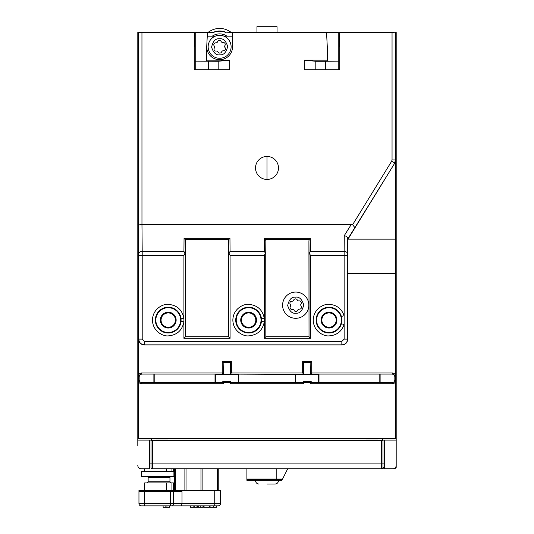 <?xml version="1.0" encoding="UTF-8"?>
<svg xmlns="http://www.w3.org/2000/svg" width="534" height="534" viewBox="0 0 534 534"><rect width="100%" height="100%" fill="white"/><g stroke="black" fill="none" stroke-linecap="round" stroke-linejoin="round"><path stroke-width="0.8" d="M167.95 440.403L156.469 440.403M377.531 440.403L366.05 440.403M382.698 440.403L382.698 438.668L395.761 438.968L395.387 438.594L138.613 438.594L138.239 438.968L151.302 438.668L151.302 440.403M167.99 440.403L156.435 440.403M167.99 440.083L156.435 440.083M377.565 440.403L366.01 440.403M377.565 440.083L366.01 440.083M151.336 440.403L151.302 438.668M382.698 438.668L382.664 440.403M151.336 438.634L382.664 438.634M138.239 438.968L138.313 159.339M395.687 159.339L395.761 438.968M138.613 438.594L138.613 380.922C138.793 382.651 139.754 383.612 141.483 383.792L223.332 383.792L223.332 382.644L230.281 382.644L230.281 383.792L303.719 383.792L303.719 382.644L310.668 382.644L310.668 383.792L392.517 383.792L391.969 382.698L379.808 382.391L318.985 382.391L311.215 382.698L310.668 383.792M223.332 383.792L222.785 382.698L215.015 382.391L142.031 382.698C140.302 382.518 139.341 381.563 139.16 379.828L139.16 376.957C139.341 375.228 140.302 374.267 142.031 374.087L223.359 374.08L222.271 372.992L141.483 372.992C139.754 373.179 138.793 374.134 138.613 375.863L138.239 159.339M395.761 159.339L395.687 308.058L395.387 273.602L395.387 375.863L394.84 376.957L394.84 379.828L395.387 380.922L395.387 438.594M395.387 380.922C395.207 382.651 394.246 383.612 392.517 383.792M395.687 239.152L348.028 239.152M395.687 273.602L347.727 273.602L347.721 238.578L347.581 339.117L344.136 339.117L341.84 341.413L144.5 341.413L142.204 339.117L142.204 255.479L183.916 255.479L184.944 253.283L183.93 251.414L142.198 251.414L141.964 224.387L351.312 224.387L344.283 235.634C346.346 236.101 347.494 237.083 347.721 238.578M395.387 375.863C395.207 374.134 394.246 373.179 392.517 372.992L311.729 372.992L311.729 361.511L302.658 361.511L302.658 372.992L231.342 372.992L231.342 361.511L222.271 361.511L222.271 372.992M303.719 383.792L303.172 382.698L295.402 382.391L238.598 382.391L230.828 382.698L230.281 383.792M391.969 382.698C393.698 382.518 394.659 381.563 394.84 379.828M394.84 376.957C394.659 375.228 393.698 374.267 391.969 374.087L392.517 372.992M223.359 374.08L223.159 362.406L222.271 361.511M231.342 361.511L230.454 362.406L230.254 374.08L231.342 372.992M230.254 374.08L295.402 374.401L303.746 374.08L302.658 372.992M303.746 374.08L303.546 362.406L302.658 361.511M311.729 361.511L310.841 362.406L310.641 374.08L311.729 372.992M310.641 374.08L391.969 374.087M154.192 382.391L154.192 374.401M153.885 374.087L153.885 382.698M215.015 382.391L215.015 374.401M215.322 382.698L215.329 374.08M223.332 382.644L222.785 381.55L222.785 382.698M311.215 382.698L311.215 381.55L310.668 382.644M318.985 382.391L318.985 374.401M318.671 374.08L318.678 382.698M379.808 382.391L379.808 374.401M380.115 382.698L380.115 374.087M303.719 382.644L303.172 381.55L303.172 382.698M230.828 382.698L230.828 381.55L230.281 382.644M238.598 382.391L238.598 374.401M238.284 374.08L238.291 382.698M295.402 382.391L295.402 374.401M295.709 382.698L295.716 374.08M223.159 362.406L230.454 362.406M215.322 374.294L238.291 374.294M303.546 362.406L310.841 362.406M295.709 374.294L318.678 374.294M230.828 381.55L222.785 381.55M311.215 381.55L303.172 381.55M231.129 32.14A5.74 5.74 0 0 1 229.787 31.486A18.376 18.376 0 0 0 209.475 31.486A5.74 5.74 0 0 1 206.298 32.441M138.239 296.57L137.805 296.57L137.805 445.863M382.698 440.116L396.195 440.116L396.195 32.441L395.761 32.441L396.195 32.441M142.204 339.117L138.76 339.117L138.76 255.479L142.204 255.479L142.198 251.414A3.444 2.436 179.5 0 0 138.753 253.85L138.506 32.714L194.249 32.741L194.249 69.767L195.224 69.767L195.224 61.15L218.192 61.27L229.68 60.175L206.711 60.175L206.711 46.798L206.711 61.15L195.224 61.15L195.224 32.441L137.805 32.441L137.805 274.176L138.239 274.176M137.805 274.176L137.805 296.57M138.506 32.714L137.805 32.441M396.195 440.116L396.195 465.381A3.444 3.444 0 0 1 392.75 468.832L390.708 468.832M395.547 467.397L396.195 467.397L396.195 445.863M137.805 440.116L151.302 440.116M384.42 463.085L381.55 463.085L381.55 468.832C398.791 468.832 398.791 468.832 381.55 468.832L152.45 468.832L152.45 463.085L381.55 463.085L381.55 440.403L152.45 440.403L152.45 463.085L149.58 463.085M137.805 465.381A3.444 3.444 0 0 0 141.25 468.832L149.58 468.832L149.58 440.116M256.954 32.14L256.954 26.7L277.046 26.7L277.046 32.14M395.761 203.608L396.195 205.276M384.42 440.116L384.42 468.832L392.75 468.832M144.694 471.415L144.694 468.832L141.25 468.832M321.835 320.113A7.176 7.176 0 0 0 329.011 327.289A7.176 7.176 0 0 0 336.193 320.113A7.176 7.176 0 0 0 329.011 312.937A7.176 7.176 0 0 0 321.835 320.113M255.519 480.313L278.481 480.313M267 484.044L275.037 484.044L267 484.044M299.053 468.832L295.088 468.832M292.899 468.832L290.055 468.832M308.585 468.832L315.794 468.832M161.061 320.113A7.176 7.176 0 0 0 168.237 327.289A7.176 7.176 0 0 0 175.419 320.113A7.176 7.176 0 0 0 168.237 312.937A7.176 7.176 0 0 0 161.061 320.113M159.052 505.865L163.11 505.865L163.11 507.3L165.847 507.3L165.847 505.865L141.25 505.865L144.694 505.865L144.694 503.569L138.953 503.569L138.953 490.359L144.694 490.359L144.694 503.569L170.533 503.569L170.533 491.507L138.953 491.507M170.533 491.507L182.021 491.507L182.021 503.569L181.406 505.865L165.847 505.865M173.403 491.507L173.403 503.569L214.748 503.569L214.748 490.359L144.694 490.359L144.694 482.896L166.528 482.896L166.528 490.359M214.748 490.359L220.489 490.359L220.489 503.569A2.296 2.296 0 0 1 218.192 505.865A2.296 2.296 0 0 0 220.489 503.569L214.748 503.569L214.748 505.865L181.406 505.865M170.533 505.865L170.533 503.569L173.403 503.569A2.296 1.148 -90 0 1 172.255 505.865L175.272 505.865M255.519 468.832L287.672 468.832L282.566 479.045L276.185 479.045L276.185 468.832L218.766 468.832L218.766 490.359M202.119 490.359L202.119 468.832M184.891 490.359L184.891 468.832M138.953 503.569A2.296 2.296 0 0 0 141.25 505.865A2.296 2.296 0 0 1 138.953 503.569M213.34 505.865L213.34 507.3L216.604 507.3L216.604 505.865L214.748 505.865L218.192 505.865A2.296 2.296 0 0 0 220.489 503.569A2.296 2.296 0 0 1 218.192 505.865M166.942 505.865L166.942 507.3L169.678 507.3L169.678 505.865M203.327 505.865L203.327 507.3L203 505.865M196.966 505.865L196.966 507.3L203 507.3M194.229 505.865L194.229 507.3L196.966 507.3M193.134 505.865L193.134 507.3L194.229 507.3M190.398 505.865L190.398 507.3L193.134 507.3M210.069 505.865L210.069 507.3L213.34 507.3M209.448 505.865L209.448 507.3L204.061 507.3L204.061 505.865M200.29 505.865L200.29 507.3M198.668 505.865L198.668 507.3M197.7 505.865L197.7 507.3M202.026 505.865L202.026 507.3M166.942 507.3L165.847 507.3M174.558 490.359L174.558 468.832L173.403 468.832L173.403 471.415M289.882 303.178A1.969 1.969 0 0 0 290.316 304.413A1.722 1.722 0 0 1 290.403 306.443A1.969 1.969 0 0 0 292.345 309.473A1.722 1.722 0 0 1 294.147 310.408A1.969 1.969 0 0 0 297.738 310.241A1.722 1.722 0 0 1 299.447 309.146A1.969 1.969 0 0 0 301.103 305.955A1.722 1.722 0 0 1 301.016 303.926A1.969 1.969 0 0 0 299.073 300.896A1.722 1.722 0 0 1 297.271 299.961A1.969 1.969 0 0 0 293.68 300.128A1.722 1.722 0 0 1 291.971 301.216A1.969 1.969 0 0 0 289.882 303.178M241.448 320.113A7.176 7.176 0 0 0 248.624 327.289A7.176 7.176 0 0 0 255.806 320.113A7.176 7.176 0 0 0 248.624 312.937A7.176 7.176 0 0 0 241.448 320.113M267 156.469A11.481 11.481 0 0 0 255.519 167.95A11.481 11.481 0 0 0 267 179.437A11.481 11.481 0 0 0 278.481 167.95A11.481 11.481 0 0 0 267 156.469L267 179.437M316.609 320.113A12.402 12.402 0 0 0 329.011 332.515A12.402 12.402 0 0 0 341.413 320.113A12.402 12.402 0 0 0 329.011 307.711A12.402 12.402 0 0 0 316.609 320.113M261.446 321.475L261.446 318.751A12.896 12.896 0 0 0 248.624 307.217A12.896 12.896 0 0 0 235.734 320.113A12.896 12.896 0 0 0 248.624 333.009A12.896 12.896 0 0 0 261.446 321.475L264.303 321.775L264.303 338.316L310.468 338.316L310.468 255.479L344.136 255.479L344.136 315.667L341.386 316.475L341.907 320.113L341.386 323.751L344.136 324.559L344.136 315.667C341.573 308.585 336.533 304.814 329.011 304.347C324.398 303.712 313.465 308.445 313.244 320.113C313.465 331.781 324.398 336.513 329.011 335.879C336.527 335.412 341.566 331.634 344.136 324.559L344.136 339.117M180.639 320.113A12.402 12.402 0 0 0 168.237 307.711A12.402 12.402 0 0 0 155.835 320.113A12.402 12.402 0 0 0 168.237 332.515A12.402 12.402 0 0 0 180.639 320.113M181.059 321.475L181.059 318.751A12.896 12.896 0 0 0 168.237 307.217A12.896 12.896 0 0 0 155.347 320.113A12.896 12.896 0 0 0 168.237 333.009A12.896 12.896 0 0 0 181.059 321.475L183.916 321.775L183.916 318.451L181.059 318.751M261.026 320.113A12.402 12.402 0 0 0 248.624 307.711A12.402 12.402 0 0 0 236.222 320.113A12.402 12.402 0 0 0 248.624 332.515A12.402 12.402 0 0 0 261.026 320.113M321.121 320.113A7.897 7.897 0 0 1 329.011 312.216A7.897 7.897 0 0 1 336.907 320.113A7.897 7.897 0 0 1 329.011 328.01A7.897 7.897 0 0 1 321.121 320.113M160.347 320.113A7.897 7.897 0 0 1 168.237 312.216A7.897 7.897 0 0 1 176.133 320.113A7.897 7.897 0 0 1 168.237 328.01A7.897 7.897 0 0 1 160.347 320.113M282.593 305.181A13.123 13.123 0 0 1 295.709 292.065A13.123 13.123 0 0 1 308.832 305.181A13.123 13.123 0 0 1 295.709 318.304A13.123 13.123 0 0 1 282.593 305.181M240.734 320.113A7.897 7.897 0 0 1 248.624 312.216A7.897 7.897 0 0 1 256.52 320.113A7.897 7.897 0 0 1 248.624 328.01A7.897 7.897 0 0 1 240.734 320.113M185.351 253.69L185.351 336.881L183.916 338.316L230.081 338.316L228.639 336.881L228.532 240.761L228.639 336.881L185.351 336.881L185.465 240.761L185.351 253.69L184.944 253.283M344.283 235.634L344.143 251.414L310.454 251.414L309.026 253.69L308.919 240.761L309.026 336.881L309.026 253.69M310.468 255.479L309.433 253.283M310.468 338.316L309.026 336.881L265.738 336.881L264.303 338.316M230.081 338.316L230.081 255.479L264.303 255.479L264.303 318.451C262.615 309.82 257.388 305.121 248.624 304.347C244.011 303.712 233.078 308.445 232.857 320.113C233.078 331.781 244.011 336.513 248.624 335.879C257.388 335.105 262.615 330.406 264.303 321.775L264.303 318.451L261.446 318.751M308.919 336.767L265.852 336.767L265.852 240.761L265.738 253.69L264.317 251.414L230.067 251.414L228.639 253.69M264.303 255.479L265.331 253.283M230.081 255.479L229.046 253.283M195.124 46.798L195.124 32.441L138.239 32.441L138.613 339.257C138.98 342.721 140.889 344.637 144.354 345.004L341.987 345.004C345.451 344.637 347.367 342.721 347.727 339.257L347.727 273.602M265.852 336.767L265.738 253.69M228.532 336.767L185.465 336.767M230.067 251.414L229.954 238.324L184.043 238.324L185.051 239.339L185.465 240.761M228.532 240.761L228.946 239.339L185.051 239.339M141.964 224.387L141.951 32.741M215.275 36.172L207.265 36.172L207.452 32.641L213.093 32.641L207.459 32.441L206.711 46.798A12.916 12.916 0 0 0 219.628 59.715A12.916 12.916 0 0 0 232.55 46.798L232.55 32.441L326.541 32.441L327.289 46.798L327.289 60.175L304.32 60.175L304.32 69.767L339.751 69.767L339.751 32.441L392.049 32.441L392.049 159.933L391.709 161.141L352.607 224.741L351.312 224.387M229.68 60.175L229.68 69.767L218.192 69.767L218.192 61.27M138.506 225.815C138.74 224.961 139.888 224.487 141.951 224.387M229.954 238.324L228.946 239.339M310.454 251.414L310.341 238.324L264.43 238.324L265.438 239.339L265.852 240.761M310.341 238.324L309.333 239.339L265.438 239.339M308.919 240.761L309.333 239.339M352.607 224.741L354.876 227.618L347.734 239.045M213.053 32.441A15.793 15.793 0 0 1 225.508 32.14L232.55 32.441M348.028 239.132L394.84 162.997L395.687 159.993L395.761 32.14L225.508 32.14M194.249 32.741L195.124 32.761M392.049 32.441L395.761 32.14M338.876 32.441L339.751 32.441L339.023 46.798L338.776 32.441L338.776 61.15L327.289 61.15L327.289 46.798M338.776 69.767L338.776 61.15L325.333 61.27L325.333 69.767M304.32 60.175L315.808 61.27L325.333 61.27M212.285 36.172A12.916 12.916 0 0 1 226.977 36.172L232.55 36.172L232.55 32.34M195.224 69.767L218.192 69.767M194.977 46.798L194.263 32.761M226.977 36.172L223.98 36.172M225.468 32.34A15.593 15.593 0 0 0 213.093 32.641M338.776 32.441L326.541 32.441M315.808 69.767L315.808 61.27M195.224 32.441L207.459 32.441M208.667 61.27L208.667 69.767M384.42 468.832L288.267 468.832M246.902 468.832L246.902 479.045L276.185 479.045L276.185 479.819L281.932 479.819A2.296 2.296 0 0 0 282.566 479.045A2.296 2.296 0 0 1 281.932 479.819L281.932 480.313L246.902 480.313L246.902 479.045M381.81 468.805L381.55 468.832A1.435 1.435 0 0 0 382.985 467.397L382.985 440.403L381.55 440.403M276.185 480.313L276.185 479.819L246.902 479.819M152.45 440.403L151.015 440.403L151.015 467.397A1.435 1.435 0 0 0 152.45 468.832A1.435 1.435 0 0 1 151.015 467.397M169.959 477.383L169.959 481.748L148.145 481.748L148.145 477.383L169.959 477.383L170.426 476.582M141.25 476.582L141.25 471.415L173.917 471.415L173.917 476.582L141.25 476.582M166.528 468.832L166.528 471.415M166.528 482.896L173.403 482.896L173.403 490.359M171.941 490.359L171.941 482.896M174.558 486.915L173.403 486.915M171.941 471.415L171.941 468.832M213.8 44.796A1.969 1.969 0 0 0 214.234 46.024A1.722 1.722 0 0 1 214.328 48.053A1.969 1.969 0 0 0 216.263 51.084A1.722 1.722 0 0 1 218.066 52.018A1.969 1.969 0 0 0 221.657 51.858A1.722 1.722 0 0 1 223.372 50.763A1.969 1.969 0 0 0 225.028 47.566A1.722 1.722 0 0 1 224.934 45.544A1.969 1.969 0 0 0 222.998 42.513A1.722 1.722 0 0 1 221.196 41.572A1.969 1.969 0 0 0 217.598 41.739A1.722 1.722 0 0 1 215.89 42.833A1.969 1.969 0 0 0 213.8 44.796M219.107 35.324A11.481 11.481 0 0 0 208.147 46.798A11.481 11.481 0 0 0 220.148 58.266A11.481 11.481 0 0 0 231.115 46.798A11.481 11.481 0 0 0 219.107 35.324M138.613 380.922L139.16 379.828M139.16 376.957L138.613 375.863M142.031 382.698L141.483 383.792M141.483 372.992L142.031 374.087M217.618 468.832L217.618 490.359M186.039 490.359L186.039 468.832M200.971 468.832L200.971 490.359M175.706 490.359L175.706 468.832M295.349 297.151C299.12 296.524 301.917 299.08 303.739 304.821C302.444 310.701 299.888 313.498 296.076 313.218C292.298 313.845 289.501 311.289 287.679 305.548C288.974 299.667 291.531 296.871 295.349 297.151M341.386 316.475A12.896 12.896 0 0 0 316.121 320.113A12.896 12.896 0 0 0 341.386 323.751M183.916 255.479L183.916 318.451C182.227 309.82 177.001 305.121 168.237 304.347C163.624 303.712 152.691 308.445 152.47 320.113C152.691 331.781 163.624 336.513 168.237 335.879C177.001 335.105 182.227 330.406 183.916 321.775L183.916 338.316M341.84 341.413L341.84 344.857L144.5 344.857L144.5 341.413M347.587 253.85C347.36 252.388 346.212 251.581 344.143 251.414L344.136 255.479L347.581 255.479M184.043 238.324L183.93 251.414M264.43 238.324L264.317 251.414M138.753 253.85L138.76 255.479M138.613 339.257L138.76 339.117C139.1 342.601 141.016 344.517 144.5 344.857L144.354 345.004M341.987 345.004L341.84 344.857C345.331 344.517 347.24 342.601 347.581 339.117L347.727 339.257M394.84 162.997L354.876 227.618M391.709 161.141L394.639 162.943L395.494 159.933L392.049 159.933M395.494 32.414L395.687 159.993M384.42 467.397L382.985 467.397M208.147 46.798A11.481 11.481 0 0 0 220.148 58.266A11.481 11.481 0 0 0 231.115 46.798M219.267 38.768C223.038 38.141 225.842 40.691 227.658 46.431C226.363 52.312 223.813 55.109 219.995 54.828C216.217 55.456 213.42 52.899 211.597 47.159C212.892 41.278 215.449 38.481 219.267 38.768M255.519 480.6C255.726 482.683 256.874 483.837 258.963 484.044M278.481 480.6C278.274 482.683 277.126 483.837 275.037 484.044M396.195 467.397L394.76 468.832M148.145 481.748L146.997 482.896M148.145 477.383L147.678 476.582M169.959 481.748L171.107 482.896"/></g></svg>
